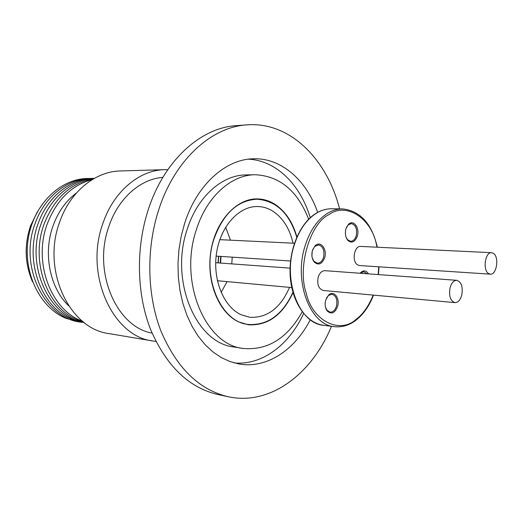 <?xml version="1.0" encoding="UTF-8"?>
<svg xmlns="http://www.w3.org/2000/svg" width="523" height="523" viewBox="0 0 523 523"><rect width="100%" height="100%" fill="white"/><g stroke="black" fill="none" stroke-linecap="round" stroke-linejoin="round"><path stroke-width="0.78" d="M155.913 341.414L152.827 340.983C112.726 336.557 84.17 274.451 102.854 223.569C113.524 191.425 139.432 169.995 164.699 169.674L167.811 169.681M164.699 169.674L120.401 170.956C95.461 171.289 70.056 191.634 59.661 222.053C41.461 270.182 69.566 329.104 109.124 333.609L152.827 340.983M76.443 192.961C65.905 200.897 58.092 211.887 53.013 225.929C42.925 253.622 49.92 287.97 68.631 305.752M162.856 177.395C140.484 178.873 118.185 198.302 108.836 226.551C92.388 271.685 116.479 327.11 152.062 333.086M92.316 179.539C71.638 185.064 56.608 199.904 47.214 224.066C32.746 262.487 51.162 310.401 82.497 321.233M293.017 292.651C282.557 315.173 267.671 325.881 248.353 324.783L238.71 321.92C218.921 312.937 206.095 281.93 210.808 251.674C215.345 221.373 236.226 198.55 257.081 198.903C263.167 198.969 268.914 200.636 274.32 203.905C285.074 210.795 292.599 221.791 296.881 236.886M93.643 178.755C70.997 182.808 54.497 197.871 44.148 223.949C29.844 261.905 47.783 309.27 78.718 320.468L83.706 322.194M293.063 243.175C289.559 228.231 282.616 217.437 272.235 210.808C267.593 208.036 262.67 206.611 257.466 206.52C239.07 206.075 220.667 226.08 216.587 252.668C212.358 279.217 223.484 306.589 240.907 314.656L249.791 317.291C267.233 318.102 280.478 308.132 289.533 287.369M221.124 292.429L227.1 281.609M94.218 178.428C72.102 179.631 50.175 197.622 41.101 223.831C25.163 265.573 49.09 317.01 84.223 322.599M94.303 178.376C71.206 178.088 47.567 196.295 38.081 223.713C23.842 261.363 41.735 308.354 72.586 319.494L84.308 322.658M220.706 256.401L220.235 263.043M91.891 178.441C68.618 177.827 44.638 196.014 35.087 223.602C18.468 266.763 45.22 319.501 81.928 322.26M88.818 178.506C61.276 177.892 33.864 203.676 28.32 238.285C22.554 272.843 40.206 308.282 66.552 318.54L78.895 321.776M218.045 262.879L218.516 256.257L218.039 262.879M37.408 211.691L30.53 225.858C24.123 245.137 24.79 263.795 32.55 281.819M326.43 298.117L328.405 295.515L331.896 294.24C336.119 295.632 337.642 299.587 336.479 306.112C335.138 310.191 333.014 312.205 330.098 312.172L326.921 310.204L325.515 307.249M312.702 249.661L314.735 246.496L318.429 244.921C323.037 246.274 324.744 250.412 323.547 257.316C322.273 261.193 320.213 263.154 317.363 263.213L313.878 261.225L312.231 257.846M346.435 227.361L348.109 224.975L351.312 223.589C355.725 224.87 357.372 228.911 356.241 235.723C355.084 239.344 353.215 241.208 350.626 241.306L347.534 239.704L346.056 237.207M337.603 306.445C334.857 313.205 331.379 314.702 327.169 310.924C325.149 307.962 324.665 304.34 325.711 300.065L328.784 294.861C333.929 289.964 340.179 298.313 337.603 306.445M324.691 257.656C321.978 264.272 318.455 265.697 314.133 261.931C311.891 258.8 311.322 254.995 312.427 250.51L315.068 245.823C320.338 240.168 327.483 249.098 324.691 257.656M357.353 236.043C354.98 242.123 351.816 243.574 347.841 240.403C345.468 237.35 344.82 233.5 345.912 228.858L348.468 224.295C353.411 219.085 359.955 227.878 357.353 236.043M456.762 280.308L324.999 270.685C321.893 270.724 319.618 272.895 318.187 277.203C316.892 284.519 318.618 288.951 323.384 290.494L454.977 302.627C450.362 300.96 448.727 295.992 450.068 287.728C451.512 282.858 453.742 280.38 456.762 280.308C461.423 281.943 463.084 286.898 461.75 295.162C460.318 300.091 458.056 302.582 454.977 302.627M491.568 252.694L360.713 246.425C354.104 245.581 351.482 261.788 357.732 264.952L359.595 265.547L490.286 274.157L488.495 273.503C482.5 270.018 485.213 251.798 491.568 252.694L493.49 253.4C499.426 257.074 496.66 275.091 490.286 274.157M360.099 273.248L361.132 272.156C363.943 270.084 366.381 270.653 368.44 273.856M360.255 273.261L363.779 271.672L367.041 273.758M312.205 251.373L311.93 256.093M311.917 255.963L312.179 251.504M218.706 256.27L218.241 262.892M220.575 263.062L221.039 256.427M220.203 239.684L220.091 238.887M231.754 263.88L232.232 257.166M230.44 240.175L225.642 227.191M339.597 208.867C326.967 159.175 290.004 121.552 247.046 124.86C211.737 126.788 174.872 159.58 158.822 209.468C146.028 248.575 146.956 294.998 160.934 331.033C176.715 367.989 199.139 389.89 228.205 396.735C270.293 405.94 312.1 373.768 331.464 326.293M247.046 124.86L236.383 125.638C201.107 127.579 164.359 160.012 148.388 209.298C135.653 247.928 136.608 293.789 150.572 329.418C166.327 365.969 188.725 387.661 217.758 394.492L228.205 396.735M234.311 362.929C262.186 365.518 289.369 344.69 303.615 313.512M310.25 319.801C294.691 350.155 266.599 369.009 238.854 363.943L229.885 361.53L221.19 357.51L212.907 351.907L205.199 344.775L198.204 336.204L192.065 326.319L186.907 315.271L182.847 303.242L179.964 290.442L178.33 277.098L177.983 263.461L178.938 249.791L181.174 236.337L184.645 223.354C196.746 184.822 225.472 159.332 253.067 158.802C281.25 157.613 306.471 180.16 317.696 212.371M302.229 311.767C287.33 338.433 267.593 350.652 243.018 348.436C205.369 344.814 178.52 281.707 196.38 229.662C206.618 196.7 231.297 174.8 255.061 174.741C279.7 175.931 297.567 190.758 308.642 219.222M243.018 348.436L233.859 346.965C196.236 343.317 169.413 280.818 187.208 229.309C197.406 196.687 222.04 175.002 245.784 174.937L255.061 174.741M292.919 292.318C282.531 314.839 267.698 325.554 248.418 324.469C220.771 322.384 201.211 276.745 213.953 239.109C223.229 213.554 237.605 200.257 257.1 199.217C276.34 200.806 289.559 213.462 296.744 237.207M310.257 217.686C300.444 184.841 276.399 160.463 248.432 159.182M315.892 213.417C299.522 223.432 288.363 250.439 290.226 276.497C292.05 302.516 306.301 323.136 323.619 325.306C299.587 323.809 282.708 281.309 293.906 246.104C298.705 230.669 306.203 219.706 316.408 213.214C321.403 210.194 326.502 208.71 331.693 208.769L342.637 208.912C337.453 208.854 332.36 210.351 327.359 213.41C317.16 219.967 309.655 231.055 304.85 246.66C293.625 282.257 310.466 325.195 334.478 326.672C342.042 327.47 349.161 325.352 355.817 320.324C363.393 314.441 369.297 306.04 373.52 295.116M373.206 295.09C368.578 306.347 362.818 314.48 355.915 319.494C339.845 334.321 312.146 320.952 306.177 292.985C297.169 267.201 310.119 223.393 328.751 214.724C346.363 201.486 371.82 218.908 376.482 244.869L377.018 247.202M378.75 266.808L378.201 274.568M216.13 256.1L290.533 261.003M215.685 262.709L290.043 268.136M326.921 310.204L327.169 310.924M313.878 261.225L314.133 261.931M347.534 239.704L347.841 240.403M360.726 272.81L361.132 272.156M348.109 224.975L348.468 224.295M314.735 246.496L315.068 245.823M328.405 295.515L328.784 294.861M378.462 274.588L379.012 266.828M377.325 247.216C371.853 223.681 360.295 210.913 342.637 208.912M323.619 325.306L334.478 326.672M316.167 213.247C321.194 210.22 326.365 208.723 331.693 208.769M217.372 280.714L291.762 287.578M219.817 239.665L294.41 243.241"/></g></svg>
